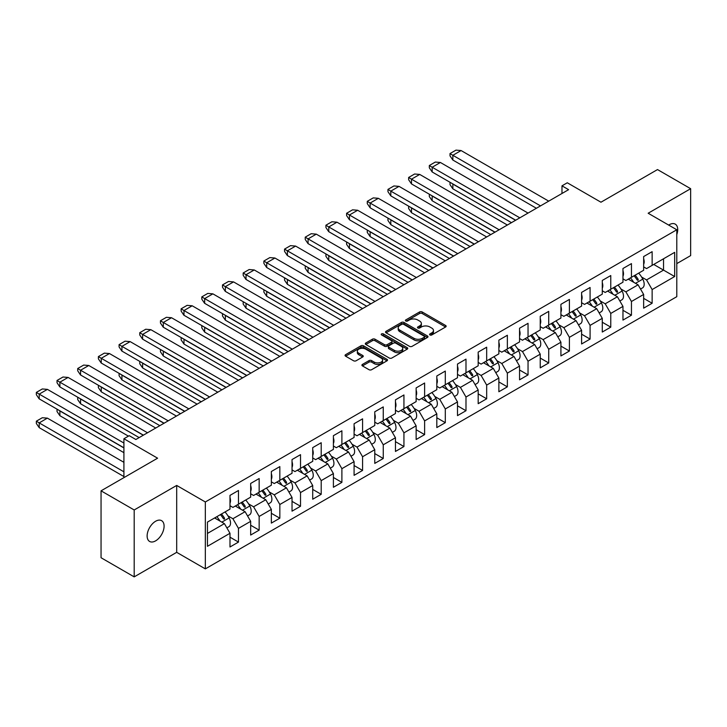 <?xml version="1.0" encoding="UTF-8"?>
<svg xmlns="http://www.w3.org/2000/svg" width="727" height="727" viewBox="0 0 727 727"><rect width="100%" height="100%" fill="white"/><g stroke="black" fill="none" stroke-linecap="round" stroke-linejoin="round"><path stroke-width="1.09" d="M429.966 334.965A1.29 0.745 0 0 0 431.783 334.965L445.615 326.986A1.845 1.063 0 0 0 446.151 326.232A1.845 1.063 0 0 0 445.615 325.487L422.187 311.956A1.845 1.063 0 0 0 419.579 311.956L405.757 319.944A1.29 0.745 0 0 0 405.375 320.471A1.29 0.745 0 0 0 405.757 320.998A1.29 0.745 0 0 0 407.574 320.998L409.365 319.962A5.889 3.399 0 0 1 417.698 319.962L419.652 321.089A5.889 3.399 0 0 1 421.369 323.497A5.889 3.399 0 0 1 419.652 325.896L417.861 326.932A1.29 0.745 0 0 0 417.48 327.459A1.29 0.745 0 0 0 417.861 327.986A1.29 0.745 0 0 0 419.679 327.986L421.469 326.95A5.889 3.399 0 0 1 429.802 326.95L431.747 328.077A5.889 3.399 0 0 1 433.474 330.476A5.889 3.399 0 0 1 431.747 332.884L429.966 333.92A1.29 0.745 0 0 0 429.584 334.447A1.29 0.745 0 0 0 429.966 334.965L429.966 333.92M155.605 540.861A12.005 6.925 120 0 0 163.448 530.283A12.005 6.925 120 0 0 161.612 520.668A12.005 6.925 120 0 0 155.605 521.259A12.005 6.925 120 0 0 147.772 531.837A12.005 6.925 120 0 0 149.608 541.451A12.005 6.925 120 0 0 155.605 540.861M676.792 234.612A12.005 6.925 120 0 0 675.238 224.125A12.005 6.925 120 0 0 669.24 224.725A12.005 6.925 120 0 0 668.658 225.079M676.792 263.61L690.65 255.604L690.65 188.702L657.508 169.573L600.956 202.215L567.278 182.777L561.98 185.839L561.98 193.491M134.195 576.874L176.688 552.338L176.688 485.436L134.195 509.972L134.195 576.874L101.053 557.736L101.053 490.834L157.595 458.192L123.917 438.744L123.917 477.63M134.195 509.972L101.053 490.834M362.455 364.4A1.845 1.063 0 0 0 361.91 365.154A1.845 1.063 0 0 0 362.455 365.908L369.025 369.698A1.845 1.063 0 0 0 371.624 369.698L386.982 360.837A1.845 1.063 0 0 0 387.518 360.083A1.845 1.063 0 0 0 386.982 359.329L363.555 345.807A1.845 1.063 0 0 0 360.955 345.807L345.598 354.676A1.845 1.063 0 0 0 345.061 355.421A1.845 1.063 0 0 0 345.598 356.175L353.54 360.756A1.845 1.063 0 0 0 356.139 360.756L362.709 356.966A1.845 1.063 0 0 0 363.255 356.212A1.845 1.063 0 0 0 362.709 355.467L358.774 353.186A4.925 2.844 0 0 1 357.33 351.177A4.925 2.844 0 0 1 360.374 348.551A4.925 2.844 0 0 1 365.736 349.169L381.157 358.075A4.925 2.844 0 0 1 382.602 360.083A4.925 2.844 0 0 1 379.558 362.709A4.925 2.844 0 0 1 374.196 362.091L371.624 360.61A1.845 1.063 0 0 0 369.025 360.61L362.455 364.4L362.455 365.908L369.025 362.137L369.025 360.61M123.917 438.744L129.224 435.682L135.858 439.508L568.605 189.665L561.98 185.839M176.688 485.436L205.332 501.975L676.792 229.768L676.792 296.68L205.332 568.877L205.332 501.975M690.65 188.702L648.157 213.238L676.792 229.768M409.501 346.334A1.845 1.063 0 0 0 412.1 346.334L427.458 337.464A1.845 1.063 0 0 0 427.994 336.719A1.845 1.063 0 0 0 427.458 335.965L404.03 322.443A1.845 1.063 0 0 0 401.431 322.443L386.073 331.303A1.845 1.063 0 0 0 385.537 332.057A1.845 1.063 0 0 0 386.073 332.812L409.501 346.334M382.093 335.247A1.29 0.745 0 0 1 383.402 335.429L383.402 333.902L407.22 347.651A1.845 1.063 0 0 1 407.756 348.397A1.845 1.063 0 0 1 407.22 349.151L391.862 358.02A1.845 1.063 0 0 1 389.263 358.02L365.835 344.489L365.835 342.99A1.845 1.063 0 0 0 365.299 343.744A1.845 1.063 0 0 0 365.835 344.489M365.835 342.99L372.406 339.2A1.845 1.063 0 0 1 375.014 339.2L384.51 344.68A1.845 1.063 0 0 0 387.109 344.68L391.471 342.163A1.845 1.063 0 0 0 392.007 341.408A1.845 1.063 0 0 0 391.471 340.663L381.584 334.947A1.29 0.745 0 0 1 381.202 334.429A1.29 0.745 0 0 1 382.002 333.738A1.29 0.745 0 0 1 383.402 333.902M207.449 522.104L229.986 509.091L229.986 495.387L238.474 490.489L238.474 504.193L250.67 497.15L250.67 483.446L259.157 478.548L259.157 492.252L271.353 485.209L271.353 471.505L279.84 466.607L279.84 480.311L292.036 473.268L292.036 459.564L300.524 454.666L300.524 468.37L312.719 461.327L312.719 447.623L321.207 442.725L321.207 456.429L333.402 449.386L333.402 435.682L341.89 430.784L341.89 444.488L354.085 437.445L354.085 423.741L362.573 418.843L362.573 432.547L374.768 425.504L374.768 411.8L383.256 406.902L383.256 420.606L395.452 413.563L395.452 399.859L403.939 394.961L403.939 408.665L416.135 401.622L416.135 387.918L424.623 383.02L424.623 396.724L436.818 389.681L436.818 375.977L445.306 371.079L445.306 384.783L457.501 377.74L457.501 364.036L465.989 359.138L465.989 372.842L478.184 365.799L478.184 352.095L486.672 347.197L486.672 360.901L498.867 353.858L498.867 340.154L507.355 335.256L507.355 348.96L519.551 341.917L519.551 328.213L528.038 323.315L528.038 337.019L540.234 329.976L540.234 316.272L548.721 311.374L548.721 325.069L560.917 318.035L560.917 304.331L569.405 299.433L569.405 313.128L581.6 306.094L581.6 292.39L590.088 287.492L590.088 301.187L602.283 294.144L602.283 280.449L610.771 275.551L610.771 289.246L622.966 282.203L622.966 268.508L631.454 263.61L631.454 277.305L643.649 270.262L643.649 256.567L652.137 251.669L652.137 265.364L674.674 252.351L674.674 276.542L652.137 289.555L652.137 303.259L643.649 308.157L643.649 294.453L631.454 301.496L631.454 315.2L622.966 320.098L622.966 306.394L610.771 313.437L610.771 327.141L602.283 332.039L602.283 318.335L590.088 325.378L590.088 339.082L581.6 343.98L581.6 330.276L569.405 337.319L569.405 351.023L560.917 355.921L560.917 342.217L548.721 349.26L548.721 362.964L540.234 367.862L540.234 354.158L528.038 361.201L528.038 374.905L519.551 379.803L519.551 366.099L507.355 373.142L507.355 386.846L498.867 391.744L498.867 378.04L486.672 385.083L486.672 398.787L478.184 403.685L478.184 389.981L465.989 397.024L465.989 410.728L457.501 415.626L457.501 401.922L445.306 408.965L445.306 422.669L436.818 427.567L436.818 413.872L424.623 420.906L424.623 434.61L416.135 439.508L416.135 425.813L403.939 432.847L403.939 446.551L395.452 451.449L395.452 437.754L383.256 444.797L383.256 458.492L374.768 463.39L374.768 449.695L362.573 456.738L362.573 470.433L354.085 475.331L354.085 461.636L341.89 468.679L341.89 482.374L333.402 487.272L333.402 473.577L321.207 480.62L321.207 494.315L312.719 499.213L312.719 485.518L300.524 492.561L300.524 506.256L292.036 511.163L292.036 497.459L279.84 504.502L279.84 518.197L271.353 523.104L271.353 509.4L259.157 516.443L259.157 530.137L250.67 535.045L250.67 521.341L238.474 528.384L238.474 542.088L229.986 546.986L229.986 533.282L207.449 546.295L207.449 522.104M235.294 506.028L245.099 511.69L232.904 518.733L227.951 515.879M232.904 518.733L238.474 528.384M245.099 511.69L250.67 521.341M229.986 505.719L232.904 507.41L238.474 504.193M255.977 494.087L265.782 499.749L253.587 506.792L248.634 503.929M253.587 506.792L259.157 516.443M265.782 499.749L271.353 509.4M250.67 493.778L253.587 495.469L259.157 492.252M276.66 482.146L286.465 487.808L274.27 494.851L269.317 491.988M274.27 494.851L279.84 504.502M286.465 487.808L292.036 497.459M271.353 481.837L274.27 483.528L279.84 480.311M297.343 470.205L307.148 475.867L294.953 482.91L290 480.047M294.953 482.91L300.524 492.561M307.148 475.867L312.719 485.518M292.036 469.896L294.953 471.587L300.524 468.37M318.026 458.264L327.832 463.926L315.636 470.969L310.683 468.106M315.636 470.969L321.207 480.62M327.832 463.926L333.402 473.577M312.719 457.955L315.636 459.646L321.207 456.429M338.709 446.323L348.515 451.985L336.319 459.028L331.367 456.165M336.319 459.028L341.89 468.679M348.515 451.985L354.085 461.636M333.402 446.014L336.319 447.705L341.89 444.488M359.392 434.382L369.198 440.044L357.002 447.087L352.05 444.224M357.002 447.087L362.573 456.738M369.198 440.044L374.768 449.695M354.085 434.074L357.002 435.764L362.573 432.547M380.076 422.442L389.881 428.103L377.686 435.146L372.733 432.283M377.686 435.146L383.256 444.797M389.881 428.103L395.452 437.754M374.768 422.133L377.686 423.823L383.256 420.606M400.759 410.501L410.564 416.162L398.369 423.205L393.416 420.342M398.369 423.205L403.939 432.847M410.564 416.162L416.135 425.813M395.452 410.192L398.369 411.873L403.939 408.665M421.442 398.56L431.247 404.221L419.052 411.264L414.099 408.401M419.052 411.264L424.623 420.906M431.247 404.221L436.818 413.872M416.135 398.251L419.052 399.932L424.623 396.724M442.125 386.619L451.93 392.28L439.735 399.323L434.782 396.46M439.735 399.323L445.306 408.965M451.93 392.28L457.501 401.922M436.818 386.31L439.735 387.991L445.306 384.783M462.808 374.678L472.614 380.339L460.418 387.382L455.465 384.519M460.418 387.382L465.989 397.024M472.614 380.339L478.184 389.981M457.501 374.369L460.418 376.05L465.989 372.842M483.491 362.737L493.297 368.398L481.101 375.441L476.149 372.578M481.101 375.441L486.672 385.083M493.297 368.398L498.867 378.04M478.184 362.428L481.101 364.109L486.672 360.901M504.174 350.796L513.98 356.457L501.784 363.5L496.832 360.637M501.784 363.5L507.355 373.142M513.98 356.457L519.551 366.099M498.867 350.487L501.784 352.168L507.355 348.96M524.858 338.855L534.663 344.516L522.468 351.559L517.515 348.696M522.468 351.559L528.038 361.201M534.663 344.516L540.234 354.158M519.551 338.546L522.468 340.227L528.038 337.019M545.541 326.914L555.346 332.575L543.151 339.618L538.198 336.755M543.151 339.618L548.721 349.26M555.346 332.575L560.917 342.217M540.234 326.605L543.151 328.286L548.721 325.069M566.224 314.973L576.029 320.634L563.834 327.677L558.881 324.815M563.834 327.677L569.405 337.319M576.029 320.634L581.6 330.276M560.917 314.664L563.834 316.345L569.405 313.128M586.907 303.032L596.713 308.693L584.517 315.736L579.564 312.874M584.517 315.736L590.088 325.378M596.713 308.693L602.283 318.335M581.6 302.723L584.517 304.404L590.088 301.187M607.59 291.091L617.396 296.752L605.2 303.795L600.248 300.933M605.2 303.795L610.771 313.437M617.396 296.752L622.966 306.394M602.283 290.782L605.2 292.463L610.771 289.246M628.273 279.15L638.079 284.811L625.883 291.854L620.931 288.992M625.883 291.854L631.454 301.496M638.079 284.811L643.649 294.453M622.966 278.841L625.883 280.522L631.454 277.305M653.727 264.446L663.533 270.117L646.567 279.913L641.614 277.051M646.567 279.913L652.137 289.555M674.674 276.542L663.533 270.117L663.533 258.785L674.674 252.351M176.688 552.338L205.332 568.877M643.649 266.9L646.567 268.581L652.137 265.364M207.449 533.436L224.416 523.631L214.61 517.969M224.416 523.631L229.986 533.282M643.649 298.361L652.137 303.259M622.966 310.302L631.454 315.2M602.283 322.243L610.771 327.141M581.6 334.184L590.088 339.082M560.917 346.125L569.405 351.023M540.234 358.066L548.721 362.964M519.551 370.007L528.038 374.905M498.867 381.948L507.355 386.846M478.184 393.889L486.672 398.787M457.501 405.83L465.989 410.728M436.818 417.771L445.306 422.669M416.135 429.712L424.623 434.61M395.452 441.652L403.939 446.551M374.768 453.593L383.256 458.492M354.085 465.534L362.573 470.433M333.402 477.475L341.89 482.374M312.719 489.416L321.207 494.315M292.036 501.357L300.524 506.256M271.353 513.298L279.84 518.197M250.67 525.239L259.157 530.137M229.986 537.18L238.474 542.088M430.475 335.156L431.747 334.42A5.889 3.399 0 0 0 433.474 332.012L433.474 330.476M421.369 323.497L421.369 325.024A5.889 3.399 0 0 1 419.652 327.432L418.37 328.168M445.587 327.005L422.187 313.491A1.845 1.063 0 0 0 419.579 313.491L406.275 321.18M427.431 337.482L404.03 323.969A1.845 1.063 0 0 0 401.431 323.969L386.101 332.821L386.073 331.303M424.204 337.246A1.29 0.745 0 0 0 424.577 336.719A1.29 0.745 0 0 0 424.204 336.192L403.639 324.324A1.29 0.745 0 0 0 401.822 324.324L399.932 325.405A5.889 3.399 0 0 0 398.205 327.813A5.889 3.399 0 0 0 399.932 330.222L413.99 338.328A5.889 3.399 0 0 0 422.314 338.328L424.204 337.246L424.204 338.773A1.29 0.745 0 0 0 424.577 338.246L424.577 336.719M398.205 327.813L398.205 329.34A5.889 3.399 0 0 0 399.932 331.748L399.932 330.222M424.204 338.773L422.314 339.863A5.889 3.399 0 0 1 413.99 339.863L399.932 331.748M365.863 344.507L372.406 340.727L372.406 339.2M392.007 341.408L392.007 342.944A1.845 1.063 0 0 1 391.471 343.698L387.109 346.216A1.845 1.063 0 0 1 384.51 346.216L375.014 340.727A1.845 1.063 0 0 0 372.406 340.727M383.402 335.429L407.193 349.169M394.37 350.369A4.925 2.844 0 0 0 399.732 350.987A4.925 2.844 0 0 0 402.776 348.36A4.925 2.844 0 0 0 401.331 346.352L395.897 343.217A1.845 1.063 0 0 0 393.298 343.217L388.936 345.734A1.845 1.063 0 0 0 388.4 346.488A1.845 1.063 0 0 0 388.936 347.233L394.37 350.369L394.37 351.904A4.925 2.844 0 0 0 399.732 352.522A4.925 2.844 0 0 0 402.776 349.896L402.776 348.36M388.4 346.488L388.4 348.015A1.845 1.063 0 0 0 388.936 348.769L388.936 347.233M394.37 351.904L388.936 348.769M382.602 360.083L382.602 361.619A4.925 2.844 0 0 1 379.558 364.245A4.925 2.844 0 0 1 374.196 363.627L371.624 362.137A1.845 1.063 0 0 0 369.025 362.137M357.33 351.177L357.33 352.713A4.925 2.844 0 0 0 358.774 354.721L358.774 353.186M362.691 356.984L358.774 354.721M386.955 360.846L363.555 347.342A1.845 1.063 0 0 0 360.955 347.342L345.625 356.194M634.062 275.806A18.184 10.505 60 0 1 637.134 280.004L638.052 280.34L638.197 279.386A18.184 10.505 60 0 0 635.125 275.188M630.482 277.868A18.184 10.505 60 0 1 633.68 282.267M638.706 273.125A18.184 10.505 60 0 1 642.786 279.113A8.061 4.653 60 0 1 642.514 287.91L640.532 289.055M629.573 279.895A14.813 8.551 -120 0 0 628.673 278.914M511.463 222.653L452.857 188.82L450.013 184.649L450.013 182.35L452.994 183.995M452.857 188.82L452.857 184.076L515.57 220.281M548.721 201.143L461.082 150.544L455.974 150.125L450.013 153.57L450.013 155.869L452.812 160.013L536.39 208.267M450.013 153.57L452.776 155.269M643.649 264.292A8.061 4.653 -120 0 0 643.649 258.739M461.082 150.544L452.857 155.296L540.497 205.886M613.379 287.747A18.184 10.505 60 0 1 616.451 291.945L617.368 292.281L617.514 291.327A18.184 10.505 60 0 0 614.442 287.129M609.799 289.809A18.184 10.505 60 0 1 612.997 294.208M618.023 285.066A18.184 10.505 60 0 1 622.103 291.054A8.061 4.653 60 0 1 621.83 299.851L619.849 300.996M608.89 291.836A14.813 8.551 -120 0 0 607.99 290.855M490.78 234.594L432.174 200.761L429.33 196.59L429.33 194.291L432.311 195.936M432.138 200.725L432.174 196.017L494.887 232.222M592.696 299.688A18.184 10.505 60 0 1 595.767 303.886L596.685 304.222L596.831 303.268A18.184 10.505 60 0 0 593.759 299.07M589.115 301.75A18.184 10.505 60 0 1 592.314 306.149M597.34 297.007A18.184 10.505 60 0 1 601.42 302.995A8.061 4.653 60 0 1 601.147 311.792L599.166 312.937M588.207 303.777A14.813 8.551 -120 0 0 587.307 302.795M470.096 246.535L411.491 212.702L408.647 208.531L408.647 206.232L411.627 207.877M411.491 212.702L411.491 207.958L474.204 244.163M528.038 213.084L440.398 162.484L435.291 162.066L429.33 165.511L429.33 167.81L432.174 171.981L515.707 220.208M429.33 165.511L432.092 167.21M622.966 276.233A8.061 4.653 -120 0 0 622.966 270.689M440.398 162.484L432.174 167.237L519.814 217.827M507.355 225.025L419.715 174.425L414.608 174.007L408.647 177.452L408.647 179.751L411.491 183.922L495.023 232.149M408.647 177.452L411.409 179.151M602.283 288.174A8.061 4.653 -120 0 0 602.283 282.63M419.715 174.425L411.491 179.178L499.131 229.768M572.013 311.629A18.184 10.505 60 0 1 575.084 315.827L576.002 316.163L576.147 315.209A18.184 10.505 60 0 0 573.076 311.011M568.432 313.691A18.184 10.505 60 0 1 571.631 318.09M576.656 308.948A18.184 10.505 60 0 1 580.737 314.936A8.061 4.653 60 0 1 580.464 323.733L578.483 324.878M567.523 315.718A14.813 8.551 -120 0 0 566.624 314.736M449.413 258.476L390.808 224.643L387.964 220.472L387.964 218.173L390.944 219.827M390.808 224.643L390.808 219.899L453.521 256.104M486.672 236.966L399.032 186.376L393.925 185.948L387.964 189.393L387.964 191.692L390.808 195.863L474.34 244.09M387.964 189.393L390.726 191.092M581.6 300.115A8.061 4.653 -120 0 0 581.6 294.571M399.032 186.376L390.808 191.119L478.448 241.718M551.33 323.57A18.184 10.505 60 0 1 554.401 327.768L555.319 328.104L555.464 327.15A18.184 10.505 60 0 0 552.393 322.952M547.749 325.632A18.184 10.505 60 0 1 550.948 330.031M555.973 320.889A18.184 10.505 60 0 1 560.054 326.877A8.061 4.653 60 0 1 559.781 335.674L557.8 336.819M546.84 327.659A14.813 8.551 -120 0 0 545.941 326.677M428.73 270.417L370.125 236.584L367.28 232.413L367.28 230.114L370.261 231.768M370.125 236.584L370.125 231.84L432.838 268.045M465.989 248.907L378.349 198.317L373.242 197.889L367.28 201.334L367.28 203.633L370.125 207.804L453.657 256.031M367.28 201.334L370.043 203.033M560.917 312.056A8.061 4.653 -120 0 0 560.917 306.512M378.349 198.317L370.125 203.06L457.765 253.659M530.646 335.51A18.184 10.505 60 0 1 533.718 339.709L534.636 340.045L534.781 339.091A18.184 10.505 60 0 0 531.71 334.893M527.066 337.573A18.184 10.505 60 0 1 530.265 341.972M535.29 332.83A18.184 10.505 60 0 1 539.37 338.818A8.061 4.653 60 0 1 539.098 347.615L537.117 348.76M526.157 339.6A14.813 8.551 -120 0 0 525.257 338.618M408.047 282.358L349.442 248.525L346.597 244.354L346.597 242.055L349.578 243.709M349.442 248.525L349.442 243.781L412.154 279.986M445.306 260.848L357.666 210.257L352.559 209.83L346.597 213.275L346.597 215.574L349.442 219.745L432.974 267.972M346.597 213.275L349.36 214.974M540.234 323.997A8.061 4.653 -120 0 0 540.234 318.453M357.666 210.257L349.442 215.001L437.081 265.6M509.963 347.451A18.184 10.505 60 0 1 513.035 351.65L513.953 351.986L514.098 351.032A18.184 10.505 60 0 0 511.026 346.834M506.383 349.514A18.184 10.505 60 0 1 509.582 353.913M514.607 344.771A18.184 10.505 60 0 1 518.687 350.759A8.061 4.653 60 0 1 518.415 359.556L516.434 360.701M505.474 351.541A14.813 8.551 -120 0 0 504.574 350.559M387.364 294.299L328.768 260.466L325.914 256.295L325.914 254.005L328.895 255.65M328.768 260.466L328.768 255.722L391.471 291.927M424.623 272.789L336.983 222.198L331.875 221.771L325.914 225.216L325.914 227.515L328.677 231.631L412.291 279.913M325.914 225.216L328.677 226.915M519.551 335.938A8.061 4.653 -120 0 0 519.551 330.394M336.983 222.198L328.768 226.942L416.398 277.541M489.28 359.392A18.184 10.505 60 0 1 492.352 363.591L493.269 363.927L493.415 362.973A18.184 10.505 60 0 0 490.343 358.774M485.7 361.455A18.184 10.505 60 0 1 488.898 365.854M493.924 356.712A18.184 10.505 60 0 1 498.004 362.7A8.061 4.653 60 0 1 497.731 371.497L495.75 372.642M484.791 363.491A14.813 8.551 -120 0 0 483.891 362.5M366.681 306.24L308.084 272.407L305.231 268.236L305.231 265.946L308.212 267.591M308.084 272.407L308.084 267.663L370.788 303.868M403.939 284.73L316.3 234.139L311.192 233.712L305.231 237.156L305.231 239.456L307.994 243.572L391.608 291.854M305.231 237.156L307.994 238.856M498.867 347.879A8.061 4.653 -120 0 0 498.867 342.335M316.3 234.139L308.084 238.883L395.715 289.482M468.597 371.333A18.184 10.505 60 0 1 471.669 375.532L472.586 375.868L472.732 374.914A18.184 10.505 60 0 0 469.66 370.715M465.016 373.396A18.184 10.505 60 0 1 468.215 377.795M473.241 368.653A18.184 10.505 60 0 1 477.321 374.641A8.061 4.653 60 0 1 477.048 383.438L475.067 384.583M464.108 375.432A14.813 8.551 -120 0 0 463.208 374.441M345.997 318.181L287.401 284.348L284.548 280.177L284.548 277.887L287.528 279.531M287.401 284.348L287.401 279.604L350.105 315.809M383.256 296.671L295.616 246.08L290.509 245.653L284.548 249.097L284.548 251.397L287.31 255.513L370.924 303.795M284.548 249.097L287.31 250.797M478.184 359.82A8.061 4.653 -120 0 0 478.184 354.276M295.616 246.08L287.401 250.824L375.032 301.423M447.914 383.274A18.184 10.505 60 0 1 450.985 387.473L451.903 387.809L452.049 386.855A18.184 10.505 60 0 0 448.977 382.656M444.333 385.337A18.184 10.505 60 0 1 447.532 389.736M452.557 380.594A18.184 10.505 60 0 1 456.638 386.582A8.061 4.653 60 0 1 456.365 395.379L454.384 396.524M443.425 387.373A14.813 8.551 -120 0 0 442.525 386.382M325.314 330.122L266.718 296.289L263.865 292.118L263.865 289.828L266.845 291.472M266.718 296.289L266.718 291.545L329.422 327.75M362.573 308.611L274.933 258.021L269.826 257.594L263.865 261.038L263.865 263.338L266.627 267.463L350.241 315.736M263.865 261.038L266.627 262.738M457.501 371.761A8.061 4.653 -120 0 0 457.501 366.217M274.933 258.021L266.718 262.765L354.349 313.364M427.231 395.215A18.184 10.505 60 0 1 430.302 399.414L431.22 399.75L431.365 398.796A18.184 10.505 60 0 0 428.294 394.597M423.65 397.278A18.184 10.505 60 0 1 426.849 401.686M431.874 392.535A18.184 10.505 60 0 1 435.955 398.523A8.061 4.653 60 0 1 435.682 407.329L433.701 408.465M422.741 399.314A14.813 8.551 -120 0 0 421.842 398.323M304.631 342.063L246.035 308.23L243.181 304.059L243.181 301.769L246.162 303.413M246.035 308.23L246.035 303.486L308.739 339.691M341.89 320.552L254.25 269.962L249.143 269.535L243.181 272.979L243.181 275.279L245.944 279.404L329.558 327.677M243.181 272.979L245.944 274.679M436.818 383.702A8.061 4.653 -120 0 0 436.818 378.158M254.25 269.962L246.035 274.706L333.666 325.305M406.547 407.156A18.184 10.505 60 0 1 409.619 411.355L410.537 411.691L410.682 410.737A18.184 10.505 60 0 0 407.611 406.538M402.967 409.219A18.184 10.505 60 0 1 406.166 413.627M411.191 404.476A18.184 10.505 60 0 1 415.271 410.464A8.061 4.653 60 0 1 414.999 419.27L413.018 420.406M402.058 411.255A14.813 8.551 -120 0 0 401.159 410.264M283.948 354.004L225.352 320.171L222.498 316L222.498 313.71L225.479 315.354M225.352 320.171L225.352 315.427L288.056 351.632M321.207 332.503L233.567 281.903L228.46 281.476L222.498 284.92L222.498 287.22L225.261 291.345L308.875 339.618M222.498 284.92L225.261 286.62M416.135 395.642A8.061 4.653 -120 0 0 416.135 390.099M233.567 281.903L225.352 286.647L312.983 337.246M385.864 419.097A18.184 10.505 60 0 1 388.936 423.296L389.854 423.632L389.999 422.687A18.184 10.505 60 0 0 386.928 418.488M382.284 421.16A18.184 10.505 60 0 1 385.483 425.568M390.508 416.417A18.184 10.505 60 0 1 394.588 422.405A8.061 4.653 60 0 1 394.316 431.211L392.335 432.347M381.375 423.196A14.813 8.551 -120 0 0 380.475 422.205M263.265 365.954L204.669 332.112L201.815 327.941L201.815 325.651L204.796 327.295M204.669 332.112L204.669 327.368L267.372 363.573M300.524 344.444L212.884 293.844L207.777 293.417L201.815 296.87L201.815 299.16L204.578 303.286L288.192 351.559M201.815 296.87L204.578 298.561M395.452 407.583A8.061 4.653 -120 0 0 395.452 402.04M212.884 293.844L204.669 298.588L292.299 349.187M365.181 431.038A18.184 10.505 60 0 1 368.253 435.237L369.171 435.573L369.316 434.628A18.184 10.505 60 0 0 366.244 430.429M361.601 433.101A18.184 10.505 60 0 1 364.8 437.509M369.825 428.357A18.184 10.505 60 0 1 373.905 434.346A8.061 4.653 60 0 1 373.633 443.152L371.651 444.288M360.692 435.137A14.813 8.551 -120 0 0 359.792 434.146M242.582 377.895L183.986 344.062L181.132 339.882L181.132 337.592L184.113 339.236M183.986 344.062L183.986 339.309L246.689 375.514M279.84 356.384L192.201 305.785L187.093 305.358L181.132 308.811L181.132 311.101L183.895 315.227L267.509 363.5M181.132 308.811L183.895 310.502M374.768 419.524A8.061 4.653 -120 0 0 374.768 413.981M192.201 305.785L183.986 310.529L271.616 361.128M344.498 442.979A18.184 10.505 60 0 1 347.57 447.178L348.487 447.514L348.633 446.569A18.184 10.505 60 0 0 345.561 442.37M340.918 445.042A18.184 10.505 60 0 1 344.116 449.45M349.142 440.298A18.184 10.505 60 0 1 353.222 446.287A8.061 4.653 60 0 1 352.949 455.093L350.968 456.229M340.009 447.078A14.813 8.551 -120 0 0 339.109 446.087M221.899 389.836L163.302 356.003L160.449 351.823L160.449 349.533L163.43 351.177M163.302 356.003L163.302 351.25L226.006 387.455M259.157 368.325L171.517 317.726L166.41 317.308L160.449 320.752L160.449 323.042L163.211 327.168L246.826 375.441M160.449 320.752L163.211 322.443M354.085 431.465A8.061 4.653 -120 0 0 354.085 425.922M171.517 317.726L163.302 322.47L250.933 373.069M323.815 454.92A18.184 10.505 60 0 1 326.886 459.119L327.804 459.455L327.95 458.51A18.184 10.505 60 0 0 324.878 454.311M320.234 456.983A18.184 10.505 60 0 1 323.433 461.391M328.459 452.239A18.184 10.505 60 0 1 332.539 458.228A8.061 4.653 60 0 1 332.266 467.034L330.285 468.17M319.326 459.019A14.813 8.551 -120 0 0 318.426 458.028M201.215 401.777L142.619 367.944L139.766 363.764L139.766 361.473L142.746 363.118M142.619 367.944L142.619 363.191L205.323 399.396M238.474 380.266L150.834 329.667L145.727 329.249L139.766 332.693L139.766 334.983L142.528 339.109L226.142 387.382M139.766 332.693L142.528 334.384M333.402 443.406A8.061 4.653 -120 0 0 333.402 437.863M150.834 329.667L142.619 334.411L230.25 385.01M303.132 466.861A18.184 10.505 60 0 1 306.203 471.06L307.121 471.396L307.267 470.451A18.184 10.505 60 0 0 304.195 466.252M299.551 468.924A18.184 10.505 60 0 1 302.75 473.332M307.775 464.18A18.184 10.505 60 0 1 311.856 470.169A8.061 4.653 60 0 1 311.583 478.975L309.602 480.111M298.643 470.96A14.813 8.551 -120 0 0 297.743 469.969M180.532 413.718L121.936 379.885L119.083 375.714L119.083 373.414L122.063 375.059M121.936 379.885L121.936 375.132L184.64 411.346M217.791 392.207L130.151 341.608L125.044 341.19L119.083 344.634L119.083 346.924L121.845 351.05L205.459 399.323M119.083 344.634L121.845 346.325M312.719 455.347A8.061 4.653 -120 0 0 312.719 449.804M130.151 341.608L121.936 346.352L209.567 396.951M282.449 478.802A18.184 10.505 60 0 1 285.529 483.001L286.438 483.337L286.583 482.392A18.184 10.505 60 0 0 283.512 478.193M278.868 480.865A18.184 10.505 60 0 1 282.067 485.272M287.092 476.121A18.184 10.505 60 0 1 291.173 482.11A8.061 4.653 60 0 1 290.9 490.916L288.919 492.052M277.959 482.901A14.813 8.551 -120 0 0 277.06 481.91M159.849 425.658L101.253 391.826L98.399 387.655L98.399 385.355L101.38 387M101.253 391.826L101.253 387.073L163.957 423.287M197.108 404.148L109.468 353.549L104.361 353.131L98.399 356.575L98.399 358.865L101.162 362.991L184.776 411.264M98.399 356.575L101.162 358.275M292.036 467.288A8.061 4.653 -120 0 0 292.036 461.745M109.468 353.549L101.253 358.293L188.884 408.892M261.765 490.743A18.184 10.505 60 0 1 264.846 494.942L265.755 495.278L265.9 494.333A18.184 10.505 60 0 0 262.829 490.134M258.185 492.815A18.184 10.505 60 0 1 261.384 497.213M266.409 488.062A18.184 10.505 60 0 1 270.489 494.051A8.061 4.653 60 0 1 270.217 502.857L268.236 503.993M257.276 494.842A14.813 8.551 -120 0 0 256.377 493.851M139.166 437.599L80.57 403.767L77.716 399.596L77.716 397.296L80.697 398.941M80.57 403.767L80.57 399.014L143.283 435.228M176.425 416.089L88.785 365.49L83.687 365.072L77.716 368.516L77.716 370.806L80.479 374.932L164.093 423.205M77.716 368.516L80.479 370.216M271.353 479.229A8.061 4.653 -120 0 0 271.353 473.686M88.785 365.49L80.57 370.234L168.201 420.833M241.082 502.684A18.184 10.505 60 0 1 244.163 506.883L245.072 507.219L245.217 506.274A18.184 10.505 60 0 0 242.146 502.075M237.502 504.756A18.184 10.505 60 0 1 240.701 509.154M245.726 500.003A18.184 10.505 60 0 1 249.806 505.992A8.061 4.653 60 0 1 249.534 514.798L247.553 515.934M236.593 506.783A14.813 8.551 -120 0 0 235.693 505.801M123.917 452.676L59.887 415.708L57.033 411.537L57.033 409.237L60.014 410.882M59.887 415.708L59.887 410.955L123.917 447.932M155.742 428.03L68.102 377.431L63.004 377.013L57.033 380.457L57.033 382.747L59.796 386.873L143.41 435.146M57.033 380.457L59.796 382.157M250.67 491.17A8.061 4.653 -120 0 0 250.67 485.627M68.102 377.431L59.887 382.175L147.517 432.774M123.917 471.814L39.203 422.896L47.373 418.125L123.917 462.317M47.328 418.134L42.32 417.734L36.35 421.178L39.203 422.896L39.203 427.649L123.917 476.558M220.399 514.625A18.184 10.505 60 0 1 223.48 518.824L224.389 519.16L224.534 518.215A18.184 10.505 60 0 0 221.462 514.016M216.819 516.697A18.184 10.505 60 0 1 220.017 521.095M225.043 511.944A18.184 10.505 60 0 1 229.123 517.933A8.061 4.653 60 0 1 228.851 526.739L226.869 527.884M215.91 518.724A14.813 8.551 -120 0 0 215.01 517.742M36.35 421.178L36.35 423.477L39.203 427.649M128.425 436.145L47.419 389.372L42.32 388.954L36.35 392.398L36.35 394.688L39.113 398.814L123.917 447.777M36.35 392.398L39.113 394.098M229.986 503.111A8.061 4.653 -120 0 0 229.986 497.568M47.419 389.372L39.203 394.116L123.917 443.034M431.747 334.42L431.747 332.884M417.861 327.986L417.861 326.932M419.652 327.432L419.652 325.896M405.757 320.998L405.757 319.944M419.579 313.491L419.579 311.956M422.187 313.491L422.187 311.956M445.615 326.986L445.615 325.487M401.431 323.969L401.431 322.443M404.03 323.969L404.03 322.443M427.458 337.464L427.458 335.965M413.99 339.863L413.99 338.328M422.314 339.863L422.314 338.328M375.014 340.727L375.014 339.2M384.51 346.216L384.51 344.68M387.109 346.216L387.109 344.68M391.471 343.698L391.471 342.163M407.22 349.151L407.22 347.651M371.624 362.137L371.624 360.61M374.196 363.627L374.196 362.091M362.709 356.966L362.709 355.467M345.598 356.175L345.598 354.676M360.955 347.342L360.955 345.807M363.555 347.342L363.555 345.807M386.982 360.837L386.982 359.329M637.134 280.004L638.197 279.386M642.786 279.113L635.498 283.321M452.857 160.04L452.857 155.296M616.451 291.945L617.514 291.327M622.103 291.054L614.815 295.262M595.767 303.886L596.831 303.268M601.42 302.995L594.132 307.203M432.174 171.981L432.174 167.237M411.491 183.922L411.491 179.178M575.084 315.827L576.147 315.209M580.737 314.936L573.449 319.144M390.808 195.863L390.808 191.119M554.401 327.768L555.464 327.15M560.054 326.877L552.765 331.085M370.125 207.804L370.125 203.06M533.718 339.709L534.781 339.091M539.37 338.818L532.082 343.026M349.442 219.745L349.442 215.001M513.035 351.65L514.098 351.032M518.687 350.759L511.399 354.967M328.768 231.686L328.768 226.942M492.352 363.591L493.415 362.973M498.004 362.7L490.716 366.908M308.084 243.627L308.084 238.883M471.669 375.532L472.732 374.914M477.321 374.641L470.033 378.849M287.401 255.568L287.401 250.824M450.985 387.473L452.049 386.855M456.638 386.582L449.35 390.79M266.718 267.509L266.718 262.765M430.302 399.414L431.365 398.796M435.955 398.523L428.666 402.731M246.035 279.45L246.035 274.706M409.619 411.355L410.682 410.737M415.271 410.464L407.983 414.672M225.352 291.391L225.352 286.647M388.936 423.296L389.999 422.687M394.588 422.405L387.3 426.613M204.669 303.332L204.669 298.588M368.253 435.237L369.316 434.628M373.905 434.346L366.617 438.554M183.986 315.273L183.986 310.529M347.57 447.178L348.633 446.569M353.222 446.287L345.934 450.495M163.302 327.214L163.302 322.47M326.886 459.119L327.95 458.51M332.539 458.228L325.251 462.436M142.619 339.155L142.619 334.411M306.203 471.06L307.267 470.451M311.856 470.169L304.568 474.377M121.936 351.096L121.936 346.352M285.529 483.001L286.583 482.392M291.173 482.11L283.884 486.318M101.253 363.037L101.253 358.293M264.846 494.942L265.9 494.333M270.489 494.051L263.201 498.259M80.57 374.978L80.57 370.234M244.163 506.883L245.217 506.274M249.806 505.992L242.518 510.2M59.887 386.918L59.887 382.175M223.48 518.824L224.534 518.215M229.123 517.933L221.835 522.14M39.203 398.869L39.203 394.116"/></g></svg>
